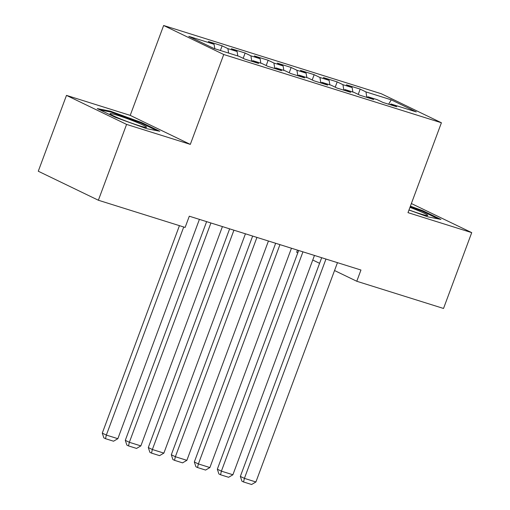 <?xml version="1.0" encoding="UTF-8"?>
<svg xmlns="http://www.w3.org/2000/svg" width="510" height="510" viewBox="0 0 510 510"><rect width="100%" height="100%" fill="white"/><g stroke="black" fill="none" stroke-linecap="round" stroke-linejoin="round"><path stroke-width="0.76" d="M66.478 95.389L126.576 124.402L190.313 144.387L130.216 115.375L66.478 95.389L38.275 171.226L98.373 200.239L185.124 227.434L189.299 216.202L360.952 270.026L356.777 281.265L443.522 308.461L471.724 232.63L411.372 203.541M130.216 115.375L163.64 25.5L381.314 93.757L441.411 122.763L223.737 54.513L163.64 25.5M297.47 250.123L296.673 252.252L297.808 252.801M388.633 104.225L391.259 99.839L365.95 91.908L360.188 89.123L346.379 84.794L352.142 87.573L342.943 84.692L337.174 81.906L323.372 77.577L329.135 80.363L319.929 77.475L314.166 74.689L300.358 70.361L306.127 73.147L296.922 70.259L291.153 67.479L277.351 63.144L283.114 65.93L273.915 63.042L268.145 60.263L254.337 55.934L260.106 58.714L250.901 55.832L245.138 53.046L231.33 48.718L237.099 51.504L227.893 48.616L222.124 45.83L208.322 41.501L214.085 44.287L214.806 48.743M391.259 99.839L416.275 111.919L390.966 103.983L390.054 104.671M214.085 44.287L188.776 36.35L213.792 48.424L239.101 56.361L244.87 59.141L258.672 63.469L252.909 60.69L262.108 63.578L267.877 66.357L281.686 70.686L275.916 67.906L285.122 70.788L290.885 73.574L304.693 77.903L298.924 75.117L308.129 78.004L313.899 80.79L327.7 85.119L321.938 82.333L331.143 85.221L336.906 88.007L350.714 92.335L344.945 89.55L354.15 92.438L359.913 95.217L373.722 99.546L367.959 96.766L377.158 99.654L382.927 102.433L396.729 106.762L390.966 103.983M227.893 48.616L228.614 53.072M237.099 51.504L237.813 55.96M250.901 55.832L251.787 61.315M260.106 58.714L260.827 63.17M252.909 60.69L251.997 61.378M273.915 63.042L274.794 68.531M283.114 65.93L283.834 70.386M275.916 67.906L275.005 68.595M296.922 70.259L297.808 75.741M306.127 73.147L306.848 77.603M298.924 75.117L298.019 75.811M319.929 77.475L320.815 82.958M329.135 80.363L329.855 84.819M321.938 82.333L321.026 83.022M342.943 84.692L343.829 90.174M352.142 87.573L352.863 92.029M344.945 89.55L344.04 90.238M365.95 91.908L366.837 97.391M367.959 96.766L367.047 97.455M126.576 124.402L98.373 200.239M441.411 122.763L407.987 212.644L471.724 232.63M190.313 144.387L223.737 54.513M312.757 260.017L319.591 263.313M334.541 270.529L356.777 281.265M408.969 210.005L427.788 216.833L440.946 219.427L422.847 210.687L410.391 206.174M159.764 131.255L141.665 122.521L110.415 111.186L97.257 108.592L115.356 117.332L146.612 128.66L159.764 131.255M360.188 89.123L358.224 94.401M337.174 81.906L335.21 87.184M314.166 74.689L312.203 79.968M291.153 67.479L289.195 72.758M268.145 60.263L266.182 65.541M245.138 53.046L243.174 58.325M222.124 45.83L220.39 50.496M422.599 211.35L422.847 210.687M141.423 123.178L141.665 122.521M110.147 111.9L110.415 111.186M337.467 262.663L255.905 481.975L244.405 478.367L240.344 476.41L241.925 481.191L243.55 481.975L244.405 478.367L325.966 259.055M321.676 257.709L240.344 476.41M255.905 481.975L251.602 484.5L243.55 481.975M314.46 255.446L232.898 474.765L221.391 471.157L217.33 469.194L218.917 473.975L220.543 474.759L221.391 471.157L302.953 251.838M298.662 250.493L217.33 469.194M232.898 474.765L228.595 477.283L220.543 474.759M291.452 248.23L209.884 467.549L198.384 463.941L194.323 461.977L195.91 466.758L197.529 467.542L198.384 463.941L279.945 244.628M275.655 243.283L194.323 461.977M209.884 467.549L205.587 470.067L197.529 467.542M408.994 209.935A19.527 1.371 20.4 0 0 427.59 215.571A19.527 1.371 20.4 0 0 417.154 210.171A19.527 1.371 20.4 0 0 409.951 207.372M410.161 206.799L422.229 211.172L438.217 218.886M120.628 118.977A19.527 1.371 20.4 0 0 146.408 127.398A19.527 1.371 20.4 0 0 135.979 121.998A19.527 1.371 20.4 0 0 117.708 115.381A19.527 1.371 20.4 0 0 110.077 113.889A19.527 1.371 20.4 0 0 120.628 118.977M99.934 109.886L110.766 112.021L141.047 122.999L157.035 130.719M268.438 241.02L186.877 460.332L175.37 456.724L171.309 454.767L172.896 459.548L174.522 460.332L175.37 456.724L256.932 237.411M252.648 236.066L171.309 454.767M186.877 460.332L182.574 462.857L174.522 460.332M245.431 233.803L163.869 453.116L152.362 449.508L148.302 447.55L149.889 452.332L151.515 453.116L152.362 449.508L233.924 230.195M229.634 228.85L148.302 447.55M163.869 453.116L159.566 455.64L151.515 453.116M222.417 226.587L140.856 445.899L129.355 442.297L125.294 440.334L126.875 445.115L128.501 445.899L129.355 442.297L210.917 222.978M206.626 221.633L125.294 440.334M140.856 445.899L136.559 448.424L128.501 445.899M199.41 219.37L117.848 438.689L106.341 435.081L102.28 433.117L103.868 437.899L105.493 438.683L106.341 435.081L183.727 227.001M179.437 225.656L102.28 433.117M117.848 438.689L113.545 441.207L105.493 438.683"/></g></svg>
